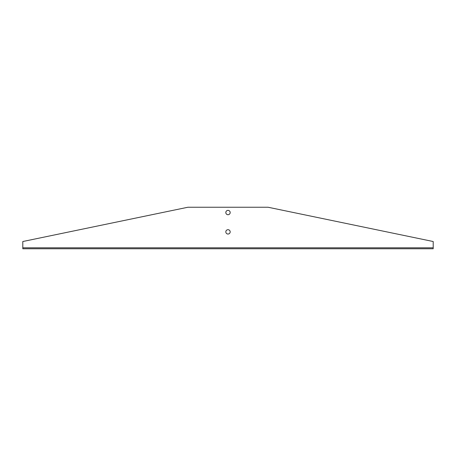 <?xml version="1.0" encoding="UTF-8"?>
<svg xmlns="http://www.w3.org/2000/svg" width="456" height="456" viewBox="0 0 456 456"><rect width="100%" height="100%" fill="white"/><g stroke="black" fill="none" stroke-linecap="round" stroke-linejoin="round"><path stroke-width="0.68" d="M433.2 247.796L433.2 241.52L268.077 207.241L187.923 207.241L22.8 241.52L22.8 247.796L433.2 247.796L433.2 248.759L22.8 248.759L22.8 247.796M225.828 231.865A2.172 2.172 0 0 1 229.089 229.984A2.172 2.172 0 0 1 229.089 233.746A2.172 2.172 0 0 1 225.828 231.865M225.828 212.547A2.172 2.172 0 0 1 229.089 210.666A2.172 2.172 0 0 1 229.089 214.434A2.172 2.172 0 0 1 225.828 212.547"/></g></svg>
